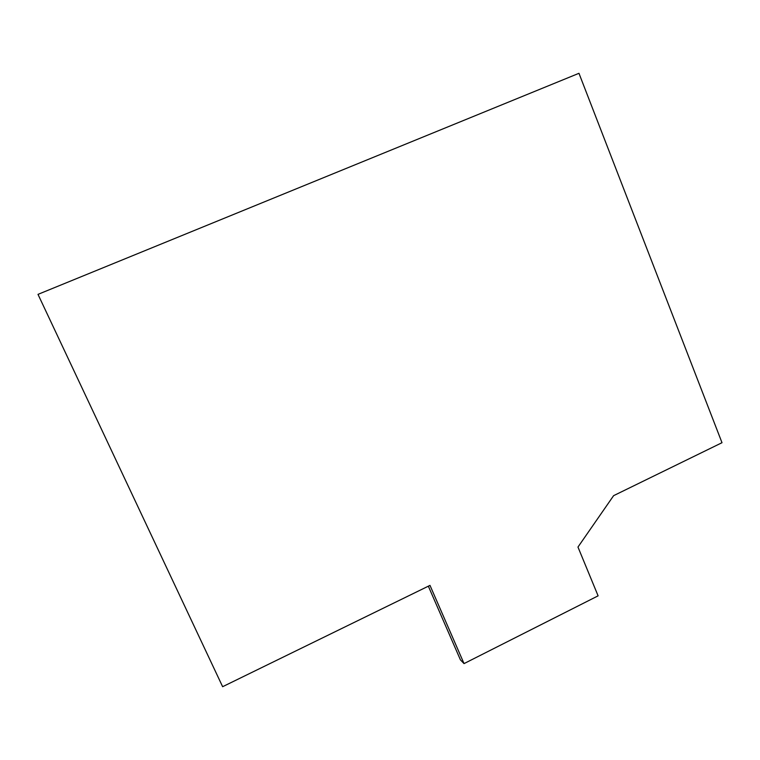 <?xml version="1.0" encoding="UTF-8"?>
<svg xmlns="http://www.w3.org/2000/svg" width="760" height="760" viewBox="0 0 760 760"><rect width="100%" height="100%" fill="white"/><g stroke="black" fill="none" stroke-linecap="round" stroke-linejoin="round"><path stroke-width="1.14" d="M464.037 663.603L429.989 585.38L222.632 686.698L38 294.367L578.968 73.302L722 442.7L613.614 495.662L577.971 547.058L598.101 595.84L464.037 663.603L460.436 659.88L428.345 586.188"/></g></svg>
